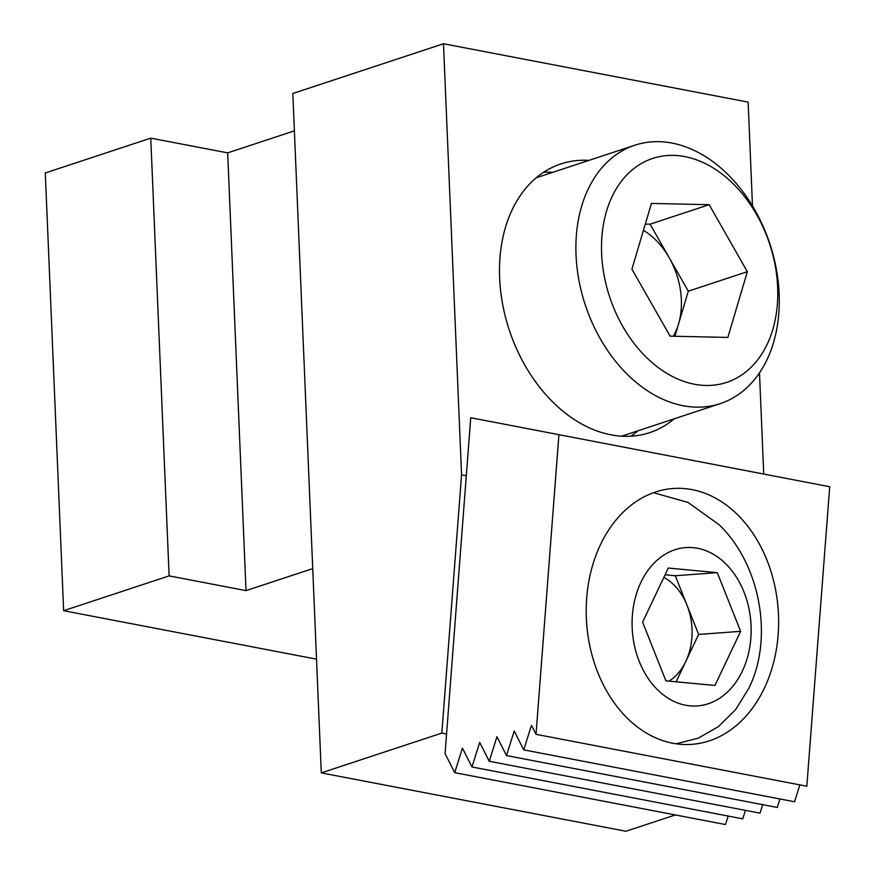 <?xml version="1.0" encoding="UTF-8"?>
<svg xmlns="http://www.w3.org/2000/svg" width="875" height="875" viewBox="0 0 875 875"><rect width="100%" height="100%" fill="white"/><g stroke="black" fill="none" stroke-linecap="round" stroke-linejoin="round"><path stroke-width="1.31" d="M588.973 160.366A141.52 101.106 71.7 0 0 560.897 163.909A141.52 101.106 71.7 0 0 499.647 278.053A141.52 101.106 71.7 0 0 649.633 432.666A141.52 101.106 71.7 0 0 674.297 418.786M630.755 436.231A141.52 101.106 71.7 0 0 638.127 430.73M443.494 43.75L461.562 474.873L441.831 733.086L321.289 772.887L292.819 93.494L443.494 43.75L748.136 102.112L752.489 205.975M466.298 475.781L461.562 474.873M759.489 372.881L763.722 473.922M675.336 814.942L625.942 831.25L321.289 772.887M446.567 733.994L441.831 733.086M552.803 172.309A141.52 101.106 71.7 0 0 543.605 172.277M778.138 634.769A128.275 96.02 -94.2 0 1 691.786 744.352A128.275 96.02 -94.2 0 1 586.688 598.084A128.275 96.02 -94.2 0 1 673.039 488.502A128.275 96.02 -94.2 0 1 778.138 634.769M558.906 434.853L536.025 734.333L806.827 786.22L829.708 486.741L470.728 417.725L445.069 753.616L454.705 772.669L725.506 824.556L728.175 816.058M829.708 486.741L470.728 417.725M536.025 734.333L531.464 725.32L523.742 749.875L514.205 731.019L506.483 755.573L496.945 736.717L489.223 761.272L479.686 742.416L471.964 766.97L462.427 748.114L454.705 772.669M799.848 784.886L794.544 801.762L523.742 749.875M779.953 798.962L777.284 807.461L506.483 755.573M762.694 804.661L760.025 813.159L489.223 761.272M745.434 810.359L742.766 818.858L471.964 766.97M676.123 743.805L698.261 738.172L718.419 726.633L735.591 709.691L748.825 688.297C773.85 638.061 760.32 564.047 718.966 524.617L688.023 502.425L653.472 492.702M669.069 681.144A56.602 42.372 85.8 0 0 685.781 661.478L676.134 681.8M722.794 561.05A79.373 59.413 85.8 0 0 640.894 582.367A79.373 59.413 85.8 0 0 660.417 692.442A79.373 59.413 85.8 0 0 742.328 671.136A79.373 59.413 85.8 0 0 722.794 561.05M740.622 631.345L714.93 685.453L665.919 680.848L642.6 622.147L668.281 568.05L717.292 572.655L740.622 631.345L698.622 634.43L685.781 661.478A56.602 42.372 85.8 0 0 686.963 605.073L698.622 634.43M665.088 574.766L675.292 575.728L717.292 572.655M675.292 575.728L686.963 605.073A56.602 42.372 85.8 0 0 663.841 577.412M316.52 659.159L63.645 610.706L169.116 575.881L246.017 590.625L312.725 568.597M169.116 575.881L150.763 138.141L45.292 172.966L63.645 610.706M150.763 138.141L227.675 152.873L246.017 590.625M227.675 152.873L294.383 130.845M673.356 336.241A68.031 48.606 71.7 0 0 678.53 324.056L688.286 291.189L747.348 271.688L709.155 204.684L651.438 203.427L631.925 269.172L670.119 336.164L727.836 337.422L747.348 271.688M772.767 329.58A117.928 84.263 71.7 0 0 718.933 171.741A117.928 84.263 71.7 0 0 606.506 211.269A117.928 84.263 71.7 0 0 660.341 369.108A117.928 84.263 71.7 0 0 772.767 329.58M773.5 342.661A136.073 97.223 71.7 0 0 746.036 196.066A136.073 97.223 71.7 0 0 634.922 145.195A136.073 97.223 71.7 0 0 581.667 206.15A136.073 97.223 71.7 0 0 609.131 352.745A136.073 97.223 71.7 0 0 720.245 403.616A136.073 97.223 71.7 0 0 773.5 342.661M674.909 336.273L678.53 324.056A68.031 48.606 71.7 0 0 669.189 257.688L650.092 224.186L709.155 204.684M643.442 230.366A68.031 48.606 71.7 0 1 669.189 257.688L688.286 291.189M650.092 224.186L645.302 224.088M536.222 177.778L634.922 145.195M621.545 436.209L720.245 403.616"/></g></svg>
